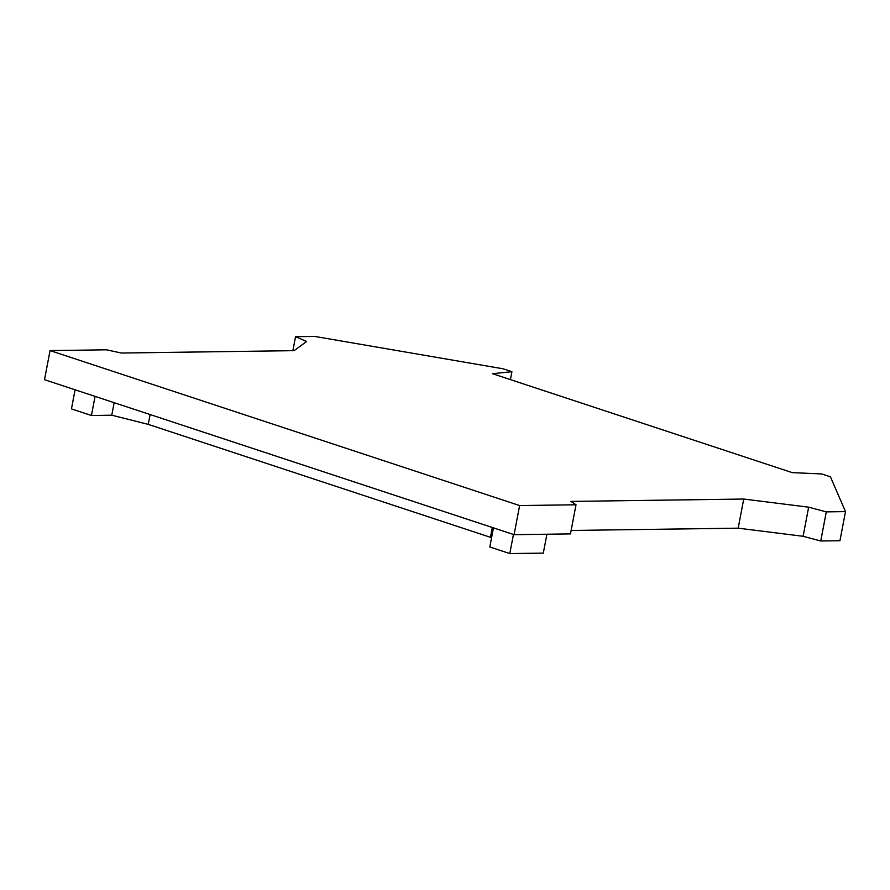 <?xml version="1.0" encoding="UTF-8"?>
<svg xmlns="http://www.w3.org/2000/svg" width="890" height="890" viewBox="0 0 890 890"><rect width="100%" height="100%" fill="white"/><g stroke="black" fill="none" stroke-linecap="round" stroke-linejoin="round"><path stroke-width="1.33" d="M514.075 534.679L570.468 533.9L576.019 504.786L519.626 505.553L514.075 534.679L44.5 379.696L50.051 350.582L106.455 349.803L121.352 353.03L294.134 350.66L306.616 341.482L295.536 336.687L292.866 350.682M295.536 336.687L314.737 336.431L503.239 368.827L511.906 371.697L510.404 379.607M571.124 530.462L738.177 528.171L743.729 499.045L570.946 501.415L576.019 504.786M820.747 540.986L826.298 511.872L808.654 507.178L803.103 536.292L820.747 540.986L839.949 540.72L845.5 511.605L826.298 511.872M511.906 371.697L492.504 373.7L792.222 472.623L821.77 473.958L830.437 476.818L845.5 511.605M808.654 507.178L743.729 499.045M738.177 528.171L803.103 536.292M519.626 505.553L50.051 350.582M75.083 389.798L71.445 408.899L91.425 415.497L95.074 396.384M114.165 402.692L111.773 415.207L91.425 415.497M150.121 414.562L148.252 424.374L111.773 415.207M492.315 527.492L490.446 537.304L148.252 424.374M491.558 537.838L490.446 537.304M493.461 527.87L489.811 546.972L509.792 553.569L513.441 534.467M546.916 534.222L543.312 553.113L509.792 553.569"/></g></svg>
